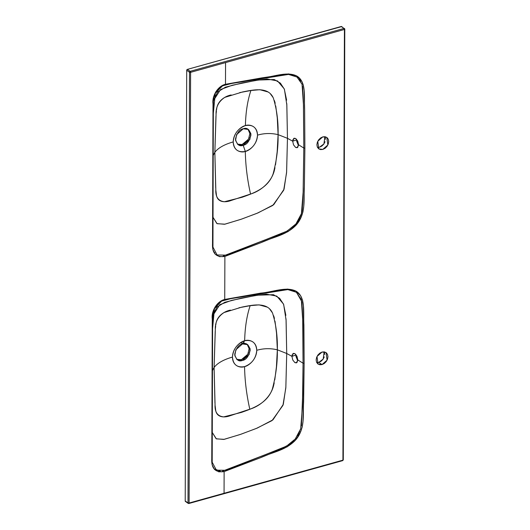 <?xml version="1.0" encoding="UTF-8"?>
<svg xmlns="http://www.w3.org/2000/svg" width="530" height="530" viewBox="0 0 530 530"><rect width="100%" height="100%" fill="white"/><g stroke="black" fill="none" stroke-linecap="round" stroke-linejoin="round"><path stroke-width="0.79" d="M185.878 501.499L185.208 500.969L186.706 70.278L189.502 72.226L190.601 72.338L189.097 503.03L224.057 493.284L224.13 471.601L218.738 471.833L214.438 469.368L212.113 464.711L211.768 459.013L212.298 315.993L212.649 313.031L215.008 307.095L219.334 302.226L224.733 299.443L224.886 256.44L219.493 256.666L215.187 254.201L212.868 249.57L212.517 243.893L213.047 100.872L213.391 97.891L215.75 91.935L220.076 87.066L225.482 84.277L225.561 62.593L190.601 72.338L190.177 71.325L343.996 28.448A0.802 0.603 -55.1 0 1 344.672 28.978L343.996 28.448L344.427 29.461L225.561 62.593L225.482 84.277L261.581 77.93L288.572 73.915L296.595 75.896L301.252 80.388L303.319 85.105L304.16 90.537L304.644 109.67L304.882 148.142L304.379 186.792L303.763 206.203L302.948 211.881L301.02 217.525L296.025 225.21L287.936 231.67L260.972 242.667L224.886 256.44L224.733 299.443L283.298 289.479L287.73 289.082L295.793 291.036L300.49 295.535L302.57 300.285L303.412 305.764L304.134 363.308L303.008 421.429L302.193 427.061L300.272 432.679L295.323 440.324L287.273 446.783L260.256 457.821L224.13 471.601L224.057 493.284L342.923 460.153L344.672 28.978L343.996 28.448L190.177 71.325L187.388 69.377L341.684 26.579M188.667 503.447A0.802 0.384 74.4 0 0 188.892 503.5L342.705 460.623A0.802 0.384 -105.6 0 1 342.486 460.57L343.168 459.669L342.923 460.153L189.097 503.03L187.998 502.917L188.667 503.447L189.097 503.03A0.802 0.384 74.4 0 1 188.892 503.5L188.216 503.387A0.802 0.603 -55.1 0 1 187.998 502.917L189.502 72.226L187.998 502.917L188.667 503.447L189.097 503.03L190.601 72.338A0.802 0.351 -179.8 0 1 189.502 72.226L190.177 71.325A0.802 0.384 74.4 0 1 190.601 72.338L344.427 29.461L342.923 460.153L188.667 503.447A0.802 0.603 -55.1 0 1 188.21 503.387L185.421 501.44A0.802 0.603 124.9 0 1 185.208 500.969L187.998 502.917L185.208 500.969L186.706 70.278L189.502 72.226A0.802 0.603 -55.1 0 1 190.177 71.325L187.388 69.377A0.802 0.603 124.9 0 0 186.706 70.278L187.388 69.377L341.207 26.5L343.996 28.448L341.207 26.5A0.802 0.603 124.9 0 1 341.665 26.56L344.792 29.17A0.802 0.351 -179.8 0 1 344.427 29.461L344.672 28.978A0.802 0.351 -179.8 0 1 344.792 29.17L343.294 459.854L342.705 460.623A0.802 0.384 -105.6 0 0 342.923 460.153A0.802 0.351 0.2 0 0 343.294 459.861M319.557 147.181L321.816 146.068L323.737 144.18L325.022 141.782M325.48 139.257L325.036 136.978M316.715 362.52L318.802 362.341L321.061 361.235L322.982 359.34L324.267 356.948M324.731 354.424L324.287 352.145M322.816 136.873L326.798 137.409L327.831 145.001L322.777 149.427L318.795 148.89L317.761 141.298L322.816 136.873L325.075 136.72L326.983 137.548L328.262 139.231L328.699 141.503L328.242 144.034L326.957 146.426L325.036 148.32L322.777 149.427L320.517 149.579L318.61 148.751L317.337 147.075L316.894 144.796L317.351 142.272L318.636 139.874L320.557 137.979L322.816 136.873M317.47 147.353L319.557 147.181L323.936 143.902L324.903 136.7M296.595 139.291L296.561 139.94L292.673 141.172L294.11 138.204L295.66 138.482L297.721 141.066L298.556 144.763L297.151 147.731L295.627 147.446L293.54 144.862L292.673 141.172L296.561 139.94L298.529 145.359M322.021 364.594L319.769 364.746L317.854 363.918L316.582 362.235L316.145 359.963L316.602 357.432L317.887 355.04L319.809 353.146L322.068 352.039L324.327 351.887L326.235 352.715L327.507 354.391L327.951 356.67L327.494 359.194L326.202 361.592L324.287 363.487L322.021 364.594L318.802 362.341L322.021 364.594L318.04 364.057L317.013 356.465L322.068 352.039L326.049 352.576L327.076 360.168L322.021 364.594M344.427 29.461A0.802 0.384 -105.6 0 0 343.996 28.448M215.703 187.845L214.855 152.269C218.227 147.897 224.349 144.445 233.22 141.914C233.909 149.553 237.944 152.726 245.317 151.434L243.184 145.28L245.317 151.434C241.76 152.945 233.346 151.421 233.22 141.914C233.419 132.308 241.852 126.087 245.403 125.617C248.961 124.106 257.375 125.63 257.507 135.143C257.302 144.743 248.868 150.964 245.317 151.434C245.542 165.208 247.285 179.412 250.544 194.04L230.815 200.585C225.243 202.679 216.836 202.672 216.306 193.993L215.882 190.555M243.184 145.28C246.854 144.723 249.444 141.252 250.975 134.865C249.491 129.32 246.914 127.286 243.244 128.783C239.573 129.333 236.983 132.805 235.452 139.191C236.936 144.736 239.514 146.77 243.184 145.28L242.111 144.524L243.184 145.28L237.95 144.571L235.552 140.476L236.599 134.594L243.244 128.783L248.477 129.486L250.875 133.58L249.829 139.463L243.184 145.28M237.44 144.16L242.111 144.524L248.543 139.125L249.875 133.487L247.914 129.148M215.955 116.156L214.855 152.269L213.206 155.482L214.855 152.269L216.074 114.394C215.75 107.113 218.651 101.442 224.786 97.381L242.554 91.962C253.804 89.709 268.372 86.483 273.374 98.143C276.826 109.425 278.396 121.595 278.091 134.647L287.465 138.323L292.673 141.172L292.911 139.595M286.79 103.635L287.465 138.323L286.849 105.119L284.411 89.272L280.39 83.144L274.215 79.526L258.547 80.023L242.183 82.952L225.535 87.145L217.625 91.968L213.411 100.707L220.553 89.524L232.186 85.27L255.493 80.487L267.021 78.963L277.521 80.938L284.259 88.894L286.617 100.197M275.746 105.954L277.283 118.031L278.091 134.647C271.121 133.004 264.258 133.169 257.507 135.143C256.811 127.498 252.777 124.325 245.403 125.617C238.03 128.439 233.962 133.871 233.22 141.914C224.349 144.445 218.227 147.897 214.855 152.269L215.809 189.541C215.438 197.014 218.307 201.075 224.422 201.725L242.183 197.24C253.439 193.218 268.021 188.322 273.116 173.853C276.647 160.617 278.31 147.552 278.091 134.647L287.465 138.323L292.673 141.172L293.54 144.862L295.627 147.446L297.694 147.406L298.556 144.763L303.803 148.049L303.412 101.932L302.597 86.357M212.987 217.24L216.889 223.587L224.495 224.269L240.792 219.38L256.99 213.318L272.791 205.428L283.689 190.21L286.578 172.687L287.465 138.323L286.617 171.952L284.053 189.203L273.745 204.66L258.024 212.894L241.64 219.089L224.978 224.17L217.095 223.7L212.987 217.24M293.567 138.522L295.66 138.482L297.721 141.066L298.556 144.763L303.803 148.049L303.087 194.57L302.226 210.284C300.967 216.425 298.476 221.427 294.733 225.29L286.525 231.385M300.735 81.262L299.397 79.314M289.711 74.465L288.877 74.425M281.986 75.074L253.161 79.772M230.311 83.72L227.688 84.197M213.404 100.965L213.378 103.608M213.365 105.881L213.146 173.502L213.345 113.241L215.293 93.313L222.527 85.847L231.776 83.455L288.539 74.419L296.999 77.049L302.054 84.29L303.471 105.013L303.803 148.049L304.882 148.142L304.644 109.67C303.829 97.666 306.844 81.666 296.595 75.896C286.564 71.099 273.202 77.082 261.581 77.93L225.482 84.277C217.519 86.151 211.887 96.347 213.007 103.794L212.775 173.814L213.146 173.502L213.378 103.469C213.106 100.177 213.716 96.851 215.2 93.492C220.228 83.561 229.709 84.018 236.016 82.713L273.573 76.419L288.539 74.419M296.641 141.059L298.151 144.882M268.054 91.968L259.846 89.703L250.909 90.504C247.563 100.528 245.728 112.228 245.403 125.617C245.728 112.228 247.563 100.528 250.909 90.504L239.679 92.611M231.179 94.956C225.614 95.97 217.194 100.667 216.598 109.657M216.425 110.816L216.154 113.334M212.894 240.7L213.146 173.502L212.775 173.814L212.517 243.893C212.073 253.386 216.194 257.567 224.886 256.44L260.972 242.667C272.619 237.029 285.875 235.598 296.025 225.21C306.426 213.623 303.458 199.227 304.379 186.792L304.882 148.142L303.803 148.049L303.16 191.727L301.418 213.689L295.939 223.918L287.127 231.073L246.51 247.331L226.171 255.162L217.081 254.963L212.947 247.06L213.146 173.535M212.894 246.066L212.888 243.224M214.902 252.969L214.597 252.538M281.668 233.492L223.296 255.977M274.421 100.607L275.202 103.257M270.578 94.088L272.97 97.368M275.54 164.697L277.17 151.739L278.091 134.647C271.121 133.004 264.258 133.169 257.507 135.143C256.758 143.186 252.691 148.619 245.317 151.434C245.542 165.208 247.285 179.412 250.544 194.04C260.641 191.045 272.221 181.783 274.646 169.11L274.977 167.705M239.143 144.73L242.111 144.524L245.085 143.073L247.603 140.582L249.299 137.436M249.895 134.117L249.319 131.122M285.869 315.363L283.504 304.061L276.773 296.104L266.272 294.13L254.744 295.654L231.431 300.43L219.804 304.684L212.662 315.873L216.876 307.135L224.786 302.305L241.435 298.118L257.799 295.19L273.467 294.693L279.635 298.31L283.663 304.439L286.101 320.286L286.717 353.49L291.924 356.339L292.156 354.762M292.812 353.689L294.905 353.642L296.966 356.226L297.807 359.93L303.054 363.216L302.656 316.973L301.908 301.828L296.535 292.427M294.508 291.136L288.088 289.585M280.88 290.294L240.441 296.979M229.583 298.88L226.515 299.443M212.643 316.41L212.623 319.014M212.616 321.458L212.398 388.669L212.59 328.527L214.438 308.679L221.613 301.1L230.894 298.648L287.816 289.585L296.29 292.242L301.338 299.543L302.723 320.279L303.054 363.216L302.696 394.115L301.404 425.835M214.955 403.012L214.107 367.436L215.061 404.708C214.683 412.181 217.558 416.242 223.667 416.891L241.435 412.406C252.691 408.385 267.266 403.489 272.36 389.013C275.898 375.783 277.554 362.712 277.342 349.813L286.717 353.49L291.924 356.339L292.792 360.036L294.879 362.613L296.946 362.573L297.807 359.93L303.054 363.216L304.134 363.308L303.895 324.87C303.061 312.919 306.135 296.84 295.793 291.036C285.703 286.286 272.427 292.255 260.793 293.103L224.733 299.443C216.777 301.325 211.139 311.488 212.258 318.914L212.026 388.98L212.398 388.669L212.026 388.98L211.768 459.013C211.318 468.54 215.438 472.733 224.13 471.601L260.256 457.821C271.897 452.183 285.239 450.725 295.323 440.324C305.631 428.823 302.723 414.473 303.624 401.992L304.134 363.308L303.054 363.216L302.411 406.914L300.669 428.836L295.25 439.006L286.498 446.18L245.84 462.458L225.495 470.296L216.386 470.163L212.192 462.213L212.623 319.749L213.365 311.421C214.888 306.718 217.731 303.233 221.885 300.96L226.621 299.423L236.049 297.741L279.674 290.493L287.816 289.585M215.206 331.323L214.107 367.436L212.457 370.649L214.107 367.436C217.479 363.063 223.6 359.612 232.465 357.074C233.16 364.719 237.188 367.893 244.562 366.601C244.794 380.374 246.536 394.578 249.796 409.206L230.06 415.752C224.495 417.845 216.088 417.832 215.558 409.16L215.134 405.722M212.238 432.414L216.147 438.754L223.746 439.43L240.044 434.547L256.242 428.485L272.042 420.588L282.94 405.377L285.829 387.854L286.717 353.49L285.862 387.119L283.305 404.37L272.99 419.82L257.282 428.061L240.892 434.255L224.236 439.337L216.346 438.867L212.238 432.414M274.99 321.12L276.534 333.198L277.342 349.813C277.647 336.762 276.077 324.592 272.625 313.31C267.623 301.649 253.055 304.876 241.799 307.128L224.031 312.548C217.903 316.609 215.001 322.28 215.319 329.561L214.107 367.436C217.479 363.063 223.6 359.612 232.465 357.074C233.213 349.038 237.274 343.606 244.655 340.783C244.979 327.394 246.814 315.688 250.16 305.671L238.931 307.778M230.431 310.123C224.866 311.136 216.445 315.834 215.849 324.824M215.677 325.983L215.405 328.501M212.139 456.277L212.166 449.731M212.172 461.868L212.132 458.589M294.236 440.178C293.097 442.371 288.578 445.226 280.681 448.751L222.501 471.15M220.48 471.316L214.915 469.024M299.761 431.427L297.628 435.653M295.892 356.22L297.396 360.049M274.785 379.864L276.415 366.906L277.342 349.813L286.717 353.49L286.034 318.802M273.672 315.774L274.447 318.424M274.222 382.872L273.891 384.276C271.473 396.95 259.892 406.212 249.796 409.206C246.536 394.578 244.794 380.374 244.562 366.601C248.113 366.131 256.553 359.91 256.752 350.31C256.003 358.353 251.942 363.779 244.562 366.601C241.011 368.111 232.597 366.588 232.465 357.074C232.663 347.475 241.104 341.254 244.655 340.783C248.206 339.273 256.619 340.797 256.752 350.31C263.503 348.336 270.366 348.17 277.342 349.813C270.366 348.17 263.503 348.336 256.752 350.31C256.063 342.665 252.028 339.492 244.655 340.783C244.979 327.394 246.814 315.688 250.16 305.671L259.097 304.869L267.305 307.135M269.823 309.255L272.215 312.534M238.394 359.89L241.362 359.691L244.33 358.24L246.854 355.749L248.543 352.602M249.146 349.283L248.57 346.289M244.383 342.996L241.415 343.195M244.655 340.783L242.488 343.943L244.655 340.783M242.488 343.943C238.825 344.5 236.228 347.971 234.704 354.358C236.188 359.903 238.765 361.93 242.435 360.44C246.099 359.89 248.696 356.418 250.22 350.032C248.736 344.487 246.159 342.453 242.488 343.943L247.722 344.652L250.127 348.747L249.08 354.63L242.435 360.44L237.202 359.738L234.797 355.643L235.85 349.76L242.488 343.943M236.685 359.327L241.362 359.691L247.788 354.292L249.126 348.654L247.165 344.315M318.802 362.341L323.181 359.068L324.155 351.867M295.846 354.457L295.813 355.107L291.924 356.339L293.362 353.371L294.905 353.642L296.966 356.226L297.807 359.93L296.396 362.891L294.879 362.613L292.792 360.036L291.924 356.339L295.813 355.107L297.781 360.526M187.998 502.917A0.802 0.351 0.2 0 0 189.097 503.03M212.947 247.06L212.894 242.462M212.192 462.213L212.398 388.682"/></g></svg>
